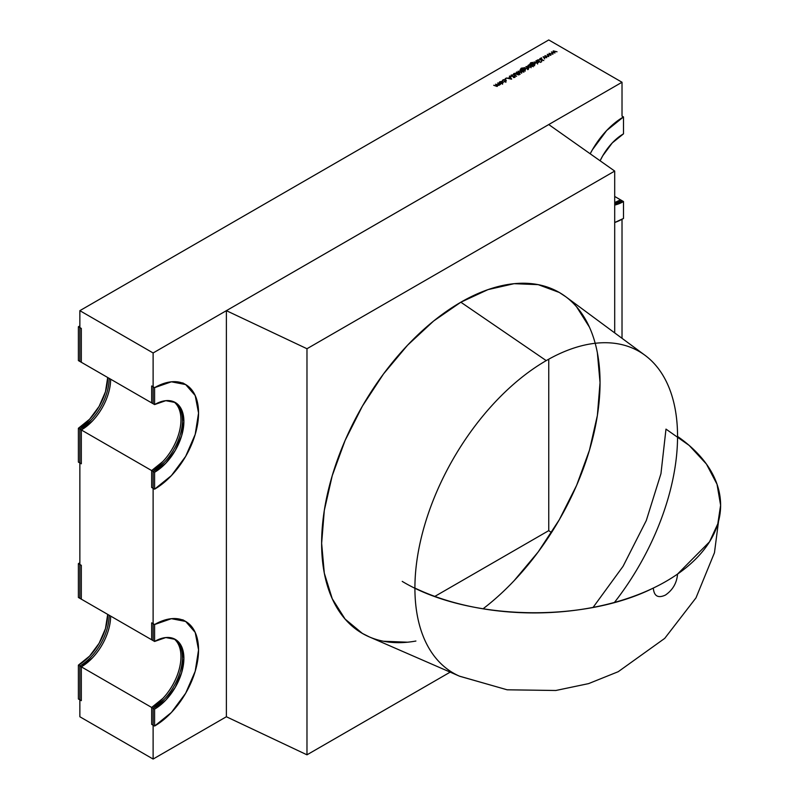 <?xml version="1.0" encoding="UTF-8"?>
<svg xmlns="http://www.w3.org/2000/svg" width="799" height="799" viewBox="0 0 799 799"><rect width="100%" height="100%" fill="white"/><g stroke="black" fill="none" stroke-linecap="round" stroke-linejoin="round"><path stroke-width="1.2" d="M81.318 429.952L81.318 463.8L78.392 462.102L78.392 428.264L81.318 429.952A41.448 23.93 -60 0 0 110.632 379.195A41.448 23.93 -60 0 1 81.318 429.952L81.318 463.8L78.392 462.102L78.392 428.264L81.318 429.952L81.318 463.8L78.392 462.102L78.392 428.264L81.318 429.952L92.534 420.903M79.86 325.892L78.392 326.741L81.318 328.429L81.318 362.277L78.392 360.579L78.392 326.741L81.318 328.429L81.318 362.277L78.392 360.579L78.392 326.741L81.318 328.429L81.318 362.277L78.392 360.579L78.392 326.741L79.86 325.892L78.392 326.741M78.392 428.264A41.448 23.93 120 0 0 107.695 377.498L105.468 391.74L99.116 406.391L89.608 419.215L78.392 428.264A41.448 23.93 120 0 0 107.695 377.498M614.461 602.416A185.718 107.226 120 0 0 677.552 436.434A185.718 107.226 120 0 1 614.461 602.416A185.718 107.226 120 0 0 677.552 436.434A186.507 107.675 180 0 1 720.608 505.248A186.507 107.675 180 0 1 665.986 581.392A186.507 107.675 180 0 1 414.911 588.064A185.718 107.226 -60 0 0 459.645 676.244A185.718 107.226 -60 0 1 459.635 676.244A185.718 107.226 -60 0 1 414.911 588.064A185.718 107.226 -60 0 1 546.226 360.619L460.843 302.212A196.864 113.658 120 0 0 330.556 481.537A196.864 113.658 120 0 0 369.048 636.783L459.635 676.244A185.718 107.226 -60 0 1 414.911 588.064A185.718 107.226 -60 0 1 546.226 360.619L460.843 302.212L487.999 289.618L514.107 283.685L538.176 284.644L559.27 292.454L565.892 296.829M614.701 332.903L614.701 171.076L614.701 332.903L614.701 171.076L306.976 348.734L306.976 754.815L450.197 672.129L306.976 754.815L226.387 716.753L226.387 310.671L226.387 716.753L306.976 754.815L450.197 672.129M407.57 642.206L383.5 641.247M369.508 636.993L362.406 633.437L345.098 619.075L332.234 598.711L324.304 573.133L321.637 543.32L324.304 510.411L332.234 475.685L345.098 440.469L362.406 406.122L383.5 373.952L407.57 345.198L433.677 320.978L460.843 302.212A196.864 113.658 -60 0 1 565.492 296.529L644.953 355.255A185.718 107.226 120 0 0 546.226 360.619L460.843 302.212A196.864 113.658 120 0 0 323.505 515.944A196.864 113.658 120 0 0 415.909 641.028M576.588 306.826L589.452 327.181M597.372 352.768L600.039 382.581L597.372 415.48L589.452 450.207L576.588 485.432L559.27 519.779L538.176 551.949L514.107 580.703M487.999 604.923L483.045 608.808A196.864 113.658 -60 0 0 595.185 343.28M614.701 171.076L548.753 124.554L614.701 171.076L306.976 348.734L614.701 171.076L548.753 124.554L226.387 310.671L306.976 348.734L306.976 754.815L226.387 716.753L153.118 759.05L226.387 716.753L226.387 310.671L306.976 348.734L306.976 754.815M548.753 359.18L548.753 530.636L434.836 596.404L548.753 530.636L434.836 596.404L548.753 530.636L548.753 359.18L548.753 530.636L551.51 532.573M226.387 310.671L548.753 124.554L226.387 310.671L306.976 348.734M402.227 581.392C466.816 620.384 582.771 623.47 653.302 588.064C654.021 596.154 658.056 598.491 665.427 595.065C672.788 589.982 676.833 582.98 677.552 574.062L709.512 541.832L717.812 523.814L720.608 505.248L717.023 484.244L706.416 464.039L689.177 445.423L665.986 429.113L660.963 473.617L646.291 520.539L623.07 566.291L593.088 607.4M414.911 588.064A186.507 107.675 180 0 0 665.986 581.392A186.507 107.675 180 0 0 677.552 436.434A185.718 107.226 120 0 0 644.953 355.255M590.191 153.788A62.172 35.895 -60 0 1 623.49 116.934L606.671 130.517L592.409 149.753L590.191 153.788A62.172 35.895 -60 0 1 623.49 116.934L622.021 116.095L622.021 82.247L548.753 39.95L79.86 310.671L153.118 352.968L622.021 82.247L548.753 39.95L79.86 310.671L79.86 361.428L153.118 403.725L153.118 352.968L622.021 82.247L548.753 39.95L79.86 310.671L153.118 352.968L622.021 82.247L622.021 116.095L622.021 82.247M614.701 202.547A41.448 23.93 120 0 0 620.553 199.84L614.701 202.547A41.448 23.93 120 0 0 620.553 199.84L623.49 201.538L623.49 218.457A62.172 35.895 -60 0 1 614.701 222.512L623.49 218.457A62.172 35.895 -60 0 1 614.701 222.512M623.49 116.934L622.021 116.095L623.49 116.934L623.49 133.852L612.274 142.911L602.766 155.735L600.109 160.789A41.448 23.93 -60 0 1 623.49 133.852L623.49 116.934L623.49 133.852A41.448 23.93 -60 0 0 600.109 160.789M623.49 201.538L620.553 199.84L623.49 201.538A41.448 23.93 -60 0 1 614.701 205.053L623.49 201.538L623.49 218.457L623.49 201.538A41.448 23.93 -60 0 1 614.701 205.053M182.741 619.764L185.668 621.452L171.405 618.686L154.587 624.538L154.587 641.457L151.66 639.759L151.66 622.84L154.587 624.538L154.587 641.457A41.448 23.93 -60 0 1 175.311 639.4L165.802 637.552L154.587 641.457L151.66 639.759L151.66 622.84L154.587 624.538L154.587 641.457L151.66 639.759L151.66 622.84L154.587 624.538A62.172 35.895 -60 0 1 185.668 621.452A62.172 35.895 -60 0 1 195.206 671.27A62.172 35.895 -60 0 1 154.587 726.051L151.66 724.363L151.66 707.445L154.587 709.132L154.587 726.051L151.66 724.363L151.66 707.445L154.587 709.132L154.587 726.051L151.66 724.363L151.66 707.445A41.448 23.93 120 0 0 178.317 672.259A41.448 23.93 120 0 0 173.792 638.651A41.448 23.93 120 0 1 178.317 672.249A41.448 23.93 120 0 1 151.66 707.445L162.876 698.396M175.311 639.4A41.448 23.93 -60 0 1 181.663 672.618A41.448 23.93 -60 0 1 154.587 709.132L165.802 700.084L175.311 687.26L181.663 672.618L183.89 658.376L181.663 646.711L175.311 639.4M185.668 621.452L195.206 632.418L198.552 649.917L195.206 671.27L185.668 693.242L171.405 712.478L154.587 726.051A62.172 35.895 -60 0 0 198.552 649.917A62.172 35.895 -60 0 0 154.587 624.538M182.741 382.881L185.668 384.579L171.405 381.802L154.587 387.655L154.587 404.574L151.66 402.886L151.66 385.957L154.587 387.655L154.587 404.574A41.448 23.93 -60 0 1 175.311 402.516L165.802 400.679L154.587 404.574L151.66 402.886L151.66 385.957L154.587 387.655L154.587 404.574L151.66 402.886L151.66 385.957L154.587 387.655A62.172 35.895 -60 0 1 185.668 384.579A62.172 35.895 -60 0 1 195.206 434.386A62.172 35.895 -60 0 1 154.587 489.178L151.66 487.48L151.66 470.561L154.587 472.259L154.587 489.178L151.66 487.48L151.66 470.561L154.587 472.259L165.802 463.2L175.311 450.376L181.663 435.735L183.89 421.492L181.663 409.827L175.311 402.516A41.448 23.93 -60 0 1 181.663 435.735A41.448 23.93 -60 0 1 154.587 472.259L154.587 489.178L151.66 487.48L151.66 470.561A41.448 23.93 120 0 0 178.317 435.375A41.448 23.93 120 0 0 173.792 401.767A41.448 23.93 120 0 1 178.317 435.365A41.448 23.93 120 0 1 151.66 470.561L162.876 461.512M185.668 384.579L195.206 395.545L198.552 413.033L195.206 434.386L185.668 456.359L171.405 475.595L154.587 489.178L154.587 472.259L151.66 470.561M78.392 563.625L78.392 597.462L81.318 599.16L81.318 565.312L81.318 599.16L78.392 597.462L78.392 563.625L81.318 565.312L81.318 599.16L78.392 597.462L78.392 563.625L81.318 565.312L78.392 563.625L79.86 562.776M92.534 657.787L81.318 666.835L81.318 700.673L78.392 698.985L78.392 665.148L81.318 666.835L81.318 700.673L81.318 666.835A41.448 23.93 -60 0 0 110.632 616.079A41.448 23.93 -60 0 1 81.318 666.835L78.392 665.148A41.448 23.93 120 0 0 107.695 614.381L105.468 628.623L99.116 643.265L89.608 656.089L78.392 665.148A41.448 23.93 120 0 0 107.695 614.381M78.392 665.148L78.392 698.985L81.318 700.673L78.392 698.985L78.392 665.148L81.318 666.835M502.451 81.758L503.03 82.517L502.451 83.366L500.993 83.695L499.095 82.557L501.063 81.428L502.451 81.758L503.03 82.517L502.451 83.366L500.993 83.695L499.675 83.356L499.685 81.768L502.451 81.758L503.03 82.517L500.993 83.695L499.675 83.356L499.685 81.768L502.451 82.227M505.268 78.542L505.887 78.891L505.268 78.542M511.08 76.275L511.13 75.096L513.048 74.916L511.51 75.316L511.41 76.085L515.005 76.324L514.965 77.333L513.367 77.543L514.696 76.524L511.08 76.275L511.13 75.096L513.048 74.916L511.51 75.316L511.41 76.085L515.005 76.324L514.965 77.333L513.367 77.543L514.696 76.524L511.08 76.275L511.13 75.096L511.13 76.305L511.13 75.096L513.048 74.916L511.51 75.316L511.41 76.085L515.005 76.324L514.965 77.333L513.367 77.543L514.696 76.524L511.08 76.275L511.13 75.096L511.13 76.305M519.859 73.268L519.39 73.538L520.139 74.347L518.591 73.997L516.384 72.18L519.859 73.268L519.39 73.538L520.139 74.347L518.591 73.997L516.713 71.99L519.859 73.268L519.39 73.917L520.139 74.347L519.06 73.728L519.859 73.268M520.718 69.363L521.208 68.195L523.425 67.895L521.577 68.364L521.727 70.062L522.286 68.764L525.003 68.754L525.003 70.352L523.565 71.121L520.718 69.363L521.208 68.195L523.425 67.895L521.577 68.364L521.727 69.683L522.286 68.764L525.003 68.754L525.003 70.352L523.565 71.121L520.718 69.363L521.208 68.195L523.425 67.895L521.577 68.364L521.028 68.994L521.727 69.683L523.645 68.434L525.572 69.553L523.565 71.121L520.568 68.984M527.769 69.693L528.359 69.333L527.74 69.683M528.139 66.926L528.169 65.318L529.787 65.248L529.627 64.529L533.382 66.707L531.485 65.987L530.926 66.926L528.139 66.926L528.169 65.318L529.627 64.529L533.382 66.707L531.485 65.987L530.926 66.926L528.139 66.926L527.58 66.127L529.627 64.529L533.382 66.707L531.485 65.987L530.926 66.926L528.139 66.926L527.58 66.147M535.819 60.954L538.826 62.312L538.017 62.222L537.527 63.111L535.17 62.911L534.131 61.932L537.258 62.891L537.457 61.952L536.149 60.764L538.826 62.312L538.017 62.222L537.527 63.111L535.17 62.911L534.131 61.932L537.258 62.891L537.457 61.952L536.149 60.764L538.826 62.312L538.017 62.222L537.527 63.111L535.17 62.911L534.131 61.932L537.258 62.891L537.457 61.952L535.819 60.954M540.354 62.432L540.943 62.062L540.334 62.412M541.203 57.798L541.812 58.147L541.203 57.798M549.073 53.303L552.918 54.172L549.842 53.723L550.891 55.341L548.054 54.761L548.833 56.529L547.275 54.342L550.121 54.921L549.073 53.303L552.918 54.172L549.842 53.723L550.891 55.341L548.054 54.761L548.833 56.529L547.275 54.342L550.121 54.921L549.073 53.303L552.918 54.172L549.842 53.723L550.891 55.341L548.054 54.761L548.833 56.529L547.275 54.342L550.121 54.921L549.073 53.303M553.208 50.916L557.053 51.785L553.977 51.346L554.975 52.994L552.189 52.374L552.968 54.152L551.41 51.955L554.256 52.534L553.268 50.886L557.053 51.785L553.977 51.346L554.975 52.994L552.189 52.374L552.968 54.152L551.41 51.955L554.256 52.534L553.268 50.886L557.053 51.785L553.977 51.346L554.975 52.994L552.189 52.374L552.968 54.152L551.41 51.955L554.256 52.534L553.208 50.916M544.938 55.69L548.783 56.559L545.707 56.11L546.766 57.728L543.929 57.148L544.698 58.916L543.14 56.729L545.987 57.308L544.938 55.69L548.783 56.559L545.707 56.11L546.766 57.728L543.929 57.148L544.698 58.916L543.14 56.729L545.987 57.308L544.938 55.69L548.783 56.559L545.707 56.11L546.766 57.728L543.929 57.148L544.698 58.916L543.14 56.729L545.987 57.308L544.938 55.69M539.814 58.647L543.809 60.574L542.082 59.955L541.482 61.913L541.642 59.925L537.677 59.885L541.582 59.665L540.144 58.457L543.809 60.574L542.082 59.955L541.482 61.913L541.642 59.925L537.677 59.885L541.582 59.665L540.144 58.457L543.809 60.574L542.082 59.955L541.482 61.913L541.642 59.925L537.677 59.885L541.582 59.665L539.814 58.647M536.948 60.305L539.954 61.663L536.948 60.305M530.206 63.89L530.696 62.721L532.913 62.422L531.055 62.891L531.215 64.589L531.774 63.291L534.491 63.281L534.491 64.869L533.053 65.648L530.206 63.89L530.696 62.721L532.913 62.422L531.055 62.891L531.215 64.21L531.774 63.291L534.491 63.281L534.491 64.869L533.053 65.648L530.206 63.89L530.696 62.721L532.913 62.422L531.055 62.891L530.516 63.511L531.215 64.21L533.133 62.951L535.06 64.07L533.053 65.648L530.057 63.511M525.912 66.677L528.918 68.035L527.61 68.734L527.67 67.755L526.241 66.487L528.918 68.035L527.61 68.734L527.67 67.755L526.241 66.487L528.918 68.035L527.61 68.734L527.67 67.755L525.912 66.677M524.364 67.565L527.37 68.924L524.364 67.565M519.809 70.202L523.894 72.18L521.977 71.451L521.517 72.359L519.16 72.16L518.122 71.171L521.248 72.14L521.447 71.201L520.139 70.012L523.894 72.18L521.977 71.451L521.517 72.359L519.16 72.16L518.122 71.171L521.248 72.14L521.447 71.201L520.139 70.012L523.894 72.18L521.977 71.451L521.517 72.359L519.16 72.16L518.122 71.171L521.248 72.14L521.447 71.201L519.809 70.202M515.864 73.258L518.921 74.946L514.346 73.678L514.166 74.497L516.563 76.305L514.356 75.026L513.947 73.478L515.864 73.258L518.921 74.946L514.346 73.678L514.166 74.497L516.563 76.305L514.356 75.026L513.947 73.478L515.864 73.258L518.921 74.946L514.346 73.678L514.166 74.497L516.563 76.305L514.356 75.026L513.947 73.478L515.864 73.588M509.712 76.025L511.64 79.151L506.236 78.032L508.304 78.192L509.972 77.233L509.712 76.025L511.59 79.171L506.236 78.032L508.304 78.192L509.972 77.233L509.712 76.025L511.59 79.171L506.236 78.032L508.304 78.192L509.972 77.233L509.353 76.235L509.712 76.814M505.717 80.309L505.627 81.528L503.779 81.878L505.328 81.678L505.417 80.06L503.21 80.11L502.251 80.999L502.881 79.92L505.717 79.85L505.627 81.528L503.779 81.878L505.328 81.328L505.417 80.06L503.21 80.11L502.251 80.999L502.881 79.92L505.717 79.85L506.296 80.699L505.627 81.528L503.779 81.878L505.837 80.699L504.299 79.81L502.251 80.999L502.881 79.92L504.289 79.54L506.296 80.649M497.058 86.452L496.569 84.824L495.53 84.215L498.886 85.383L497.687 82.966L500.364 84.514L497.657 85.383L497.328 86.322L493.692 85.273L497.058 86.452L496.569 84.824L495.53 84.215L498.886 85.044L497.687 82.966L500.364 84.514L497.657 85.383L497.328 86.322L493.692 85.273L497.058 86.102L497.328 85.413L495.53 84.215L498.886 85.044L497.687 82.966L500.364 84.514L497.657 85.383L497.328 86.322L493.692 85.273L497.058 86.102L497.387 85.623M153.118 640.608L153.118 471.41L79.86 429.113L79.86 598.311L153.118 640.608L153.118 471.41L79.86 429.113L79.86 598.311L153.118 640.608L153.118 471.41L79.86 429.113L79.86 598.311L153.118 640.608M79.86 310.671L79.86 361.428L153.118 403.725L153.118 352.968L79.86 310.671L79.86 361.428L153.118 403.725L153.118 352.968M164.334 462.361L153.118 471.41A41.448 23.93 -60 0 0 179.995 435.555A41.448 23.93 -60 0 0 174.562 402.117A41.448 23.93 -60 0 1 179.995 435.545A41.448 23.93 -60 0 1 153.118 471.41M164.334 699.235L153.118 708.294L153.118 759.05L226.387 716.753M622.021 338.317L622.021 219.276M614.701 196.464L622.021 200.689L614.701 203.855A41.448 23.93 -60 0 0 622.021 200.689L614.701 196.464L622.021 200.689A41.448 23.93 -60 0 1 614.701 203.845M153.118 708.294A41.448 23.93 -60 0 0 179.995 672.428A41.448 23.93 -60 0 0 174.562 639A41.448 23.93 -60 0 1 179.995 672.438A41.448 23.93 -60 0 1 153.118 708.294L79.86 665.986A41.448 23.93 -60 0 0 109.163 615.23A41.448 23.93 -60 0 1 79.86 665.986L79.86 716.753L153.118 759.05L153.118 708.294L79.86 665.986L79.86 716.753L153.118 759.05L153.118 708.294L79.86 665.986L79.86 716.753L153.118 759.05M91.076 420.054L79.86 429.113A41.448 23.93 -60 0 0 109.163 378.346A41.448 23.93 -60 0 1 79.86 429.113M553.977 52.105L553.977 51.346M552.189 53.054L552.189 52.374M549.842 54.492L549.842 53.723M548.054 55.441L548.054 54.761M545.707 56.869L545.707 56.11M543.929 57.828L543.929 57.148M541.622 61.833L541.642 59.925M538.017 62.582L537.527 63.111M537.258 63.241L537.457 61.952M531.075 64.509L531.055 62.891M531.774 63.73L531.215 64.589M532.084 65.178L533.113 64.909M534.151 63.461L534.131 64.699L532.054 64.689L532.084 63.491L534.151 63.461L534.131 64.699L534.591 64.08L534.151 63.461L534.131 64.699L532.054 64.689L532.084 63.491L534.151 63.461L533.113 63.211L532.084 63.491L532.054 64.689L534.131 65.039M528.499 65.508L530.636 65.498L530.606 67.076L528.469 67.076L528.499 65.508L528.039 66.117L528.469 66.736L528.499 65.508L530.636 65.498L530.606 66.726L531.075 66.117L529.567 65.238L528.499 65.508L528.469 66.736L530.606 67.076M527.72 68.714L527.67 67.755M521.587 69.982L521.577 68.364M522.286 69.203L521.727 70.062M522.596 70.662L523.625 70.382M524.663 68.934L524.643 70.172L522.566 70.172L522.596 68.964L524.663 68.934L524.643 70.172L525.103 69.553L524.663 68.934L524.643 70.172L522.566 70.172L522.596 68.964L524.663 68.934L523.625 68.694L522.596 68.964L522.566 70.172L524.643 70.512M521.977 71.83L521.517 72.359M521.248 72.489L521.447 71.201M518.731 73.917L516.384 72.18L518.731 73.538M514.166 74.916L514.346 73.678M513.487 74.107L513.947 73.478L513.947 74.766M511.41 76.414L511.51 75.316M515.005 77.303L515.005 76.324L514.965 77.333M514.626 77.483L514.696 76.524M510.901 79.031L508.853 78.592L510.171 77.553L510.901 78.751L508.853 78.312L510.171 77.553L510.901 78.751L508.853 78.592M503.03 82.637L502.451 83.366M499.685 82.227L499.675 83.356M500.014 83.645L501.063 83.386M502.112 81.947L500.014 81.957L502.112 81.947L502.122 83.176L500.004 83.515L500.014 81.957L502.112 81.947L502.122 83.176L502.112 81.947L502.122 83.176L500.004 83.166L500.014 81.957L499.565 82.557L502.122 83.525M498.886 85.383L499.215 84.564L499.215 85.233M460.843 302.212A196.864 113.658 -60 0 1 599.6 369.977A196.864 113.658 -60 0 1 483.045 608.808M434.836 596.404L548.753 530.636L434.836 596.404M677.552 436.434A185.718 107.226 120 0 0 546.226 360.619M151.66 707.445L154.587 709.132L154.587 726.051M154.587 641.457A41.448 23.93 -60 0 1 183.89 658.376A41.448 23.93 -60 0 1 154.587 709.132M154.587 404.574A41.448 23.93 -60 0 1 183.89 421.492A41.448 23.93 -60 0 1 154.587 472.259M154.587 387.655A62.172 35.895 -60 0 1 198.552 413.033A62.172 35.895 -60 0 1 154.587 489.178M525.003 69.233L525.003 70.352M531.485 66.257L530.926 66.926M534.491 63.76L534.491 64.869M505.328 81.678L505.417 80.06M503.21 80.11L502.711 80.939M532.084 63.491L532.054 65.069M530.636 65.498L530.606 66.726L528.469 67.076M522.596 68.964L522.566 70.552M508.853 78.312L510.171 77.553L510.901 78.751M500.014 81.957L500.004 83.515M459.635 676.244L507.195 689.807L555.834 690.486M720.608 505.318L714.466 552.708L695.989 597.862L664.728 638.371L618.226 671.699L588.603 683.614L555.834 690.486L507.095 689.787L459.445 676.154M537.637 62.342L537.637 64.03M530.516 63.54L530.516 64.16M531.605 64.1L531.605 65.798M534.591 64.07L534.591 65.758M531.075 66.087L531.075 67.775M528.039 66.137L528.039 67.825M527.889 68.125L527.889 68.674M521.028 69.024L521.028 69.633M522.117 69.583L522.117 71.271M525.103 69.543L525.103 71.241M521.627 71.59L521.627 73.278M513.997 74.147L513.997 74.796M511.17 75.755L511.17 76.324M514.876 76.774L514.876 77.383M505.837 80.649L505.837 82.337M499.565 82.557L499.565 84.255M502.561 82.567L502.561 84.255M497.387 85.703L497.387 86.282"/></g></svg>
